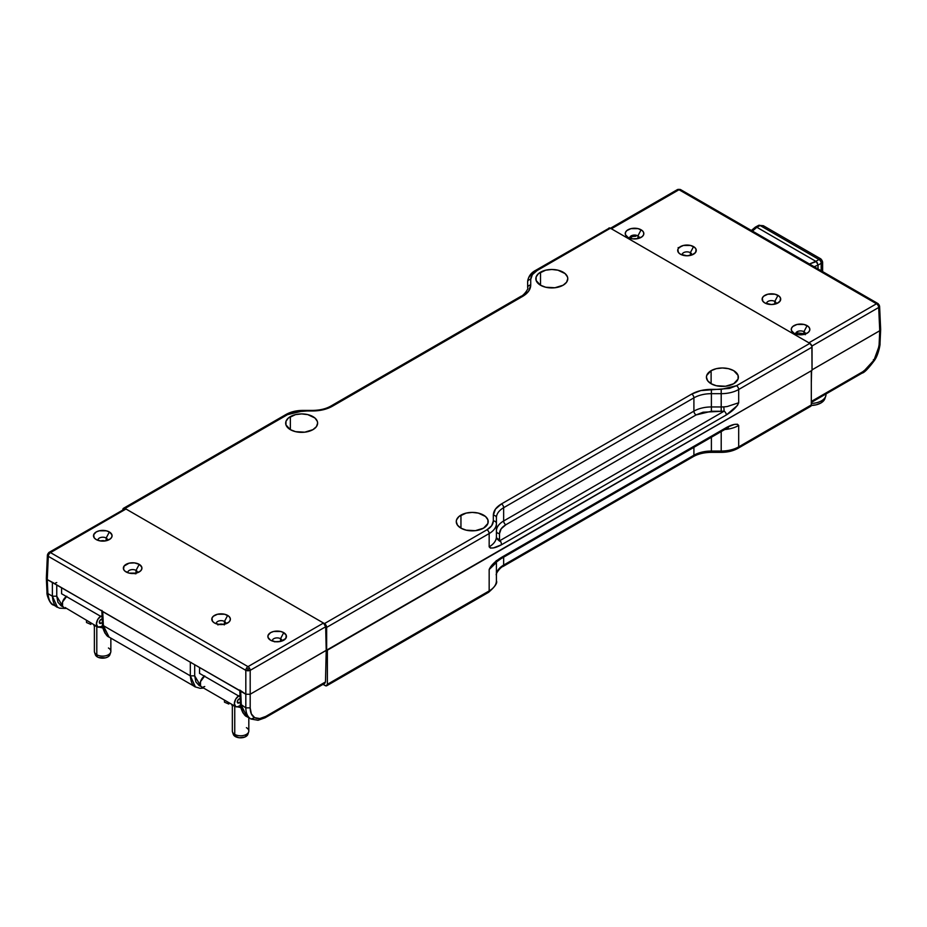 <?xml version="1.0" encoding="UTF-8"?>
<svg xmlns="http://www.w3.org/2000/svg" width="927" height="927" viewBox="0 0 927 927"><rect width="100%" height="100%" fill="white"/><g stroke="black" fill="none" stroke-linecap="round" stroke-linejoin="round"><path stroke-width="1.39" d="M810.673 406.35L738.043 448.286C733.257 450.962 727.637 452.318 721.206 452.353L711.391 452.353C704.23 452.446 698.182 453.871 693.269 456.64A3.094 1.784 -120 0 0 693.906 455.227A24.716 14.276 0 0 1 711.391 451.043L711.391 452.353L711.391 451.043L721.206 451.043L721.206 452.353L721.206 451.043A24.716 14.276 0 0 0 738.692 446.872L738.692 425.481C736.988 423.372 732.875 424.079 726.328 427.567L501.495 557.382C494.983 561.414 490.87 565.482 489.166 569.537L489.166 590.928A24.716 14.276 0 0 0 496.408 580.835L496.408 580.835A24.716 14.276 180 0 1 489.166 590.928L327.37 684.335L327.37 650.163L811.31 370.765L811.31 404.937L810.673 406.35A3.094 1.784 -120 0 0 811.31 404.937L738.692 446.872A3.094 1.784 60 0 1 738.043 448.286A3.094 1.784 -120 0 0 738.692 446.872A24.716 14.276 180 0 1 721.206 451.043L721.206 431.576L721.206 451.043L711.391 451.043L711.391 437.243L711.391 451.043A24.716 14.276 0 0 0 693.906 455.227L693.906 447.335L693.906 455.227L503.651 565.076L503.651 557.173L503.651 565.076A24.716 14.276 0 0 0 496.408 575.169L496.408 561.808L496.408 575.169A24.716 14.276 0 0 1 503.651 565.076A3.094 1.784 60 0 1 503.013 566.49L503.013 566.49A3.094 1.784 -120 0 0 503.651 565.076L693.906 455.227A3.094 1.784 60 0 1 693.269 456.64A3.094 1.784 60 0 1 691.727 456.49M726.281 428.054L728.425 427.521L725.69 428.981A3.094 1.784 -120 0 0 726.328 427.567L501.53 557.359A3.094 1.784 60 0 1 501.322 558.321A3.094 1.784 -120 0 0 501.53 557.359L493.535 563.442L489.166 569.537L495.4 563.5L489.166 569.537L489.166 590.928A3.094 1.784 60 0 1 488.529 592.341A3.094 1.784 -120 0 0 489.166 590.928L327.37 684.335A3.094 1.784 60 0 1 326.733 685.748A3.094 1.784 60 0 1 325.192 685.598L323.013 684.346L326.026 685.887L327.37 684.335L327.37 650.163L811.31 370.765L811.31 404.937L738.692 446.872L738.692 425.481A24.716 14.276 180 0 1 724.775 429.514A24.716 14.276 0 0 0 738.692 425.481L737.44 424.23L734.323 424.427L726.328 427.567A3.094 1.784 60 0 1 725.69 428.981A3.094 1.784 60 0 1 724.138 428.83M738.043 448.286A3.094 1.784 60 0 1 736.501 448.135L729.479 450.835M500.047 558.888L500.812 558.807M495.4 563.5A24.716 14.276 0 0 0 495.945 562.214A24.716 14.276 180 0 1 495.4 563.5M326.733 685.748L488.529 592.341C495.03 586.733 497.66 582.898 496.408 580.835L496.408 561.808M825.957 393.975A15.446 8.922 180 0 1 825.702 396.211A15.446 8.922 180 0 1 811.31 403.43A15.446 8.922 0 0 0 825.992 394.52L825.992 393.963M811.252 405.47A14.623 8.436 0 0 0 824.891 398.645L825.702 396.211M824.891 398.633L820.882 403.013L816.131 404.844L810.534 405.481M774.81 301.426A4.797 2.769 0 0 0 769.271 300.904A4.797 2.769 0 0 0 766.664 303.778A4.797 2.769 180 0 1 766.617 303.43A4.797 2.769 180 0 1 769.537 300.835A4.797 2.769 180 0 1 774.81 301.426L774.74 304.172L774.81 301.426A4.797 2.769 180 0 1 776.212 303.43A4.797 2.769 180 0 1 776.166 303.778A4.797 2.769 0 0 0 774.81 301.426L777.985 295.365L774.81 301.426M764.845 302.955A9.293 5.365 180 0 1 764.08 302.457A9.293 5.365 180 0 1 765.262 295.145A9.293 5.365 180 0 1 777.985 295.365A9.293 5.365 180 0 1 778.75 302.457A9.293 5.365 180 0 1 764.845 302.955L771.415 304.531L776.583 303.627L780.001 301.217L780.534 298.112L779.143 296.176L774.972 294.207L767.857 294.207L763.686 296.176L762.307 298.112L762.828 301.217L764.845 302.955M803.929 331.715A4.786 2.769 0 0 0 798.414 331.194A4.786 2.769 0 0 0 795.806 334.044A4.786 2.769 180 0 1 795.76 333.72A4.786 2.769 180 0 1 798.668 331.124A4.786 2.769 180 0 1 803.929 331.715L803.883 333.732L803.929 331.715A4.786 2.769 180 0 1 805.331 333.72A4.786 2.769 180 0 1 805.285 334.044A4.786 2.769 0 0 0 803.929 331.715L807.116 325.644L803.929 331.715M793.976 333.233A9.293 5.365 180 0 1 793.211 332.735A9.293 5.365 180 0 1 794.393 325.412A9.293 5.365 180 0 1 807.116 325.644A9.293 5.365 180 0 1 807.88 332.735A9.293 5.365 180 0 1 793.976 333.233L798.738 334.693L804.103 334.392L808.274 332.411L809.665 330.487L809.665 328.39L808.274 326.455L804.103 324.473L796.988 324.473L792.817 326.455L791.426 328.39L791.426 330.487L793.976 333.233M690.372 252.677A4.797 2.769 0 0 0 684.833 252.156A4.797 2.769 0 0 0 682.226 255.029A4.797 2.769 180 0 1 682.179 254.682A4.797 2.769 180 0 1 685.099 252.086A4.797 2.769 180 0 1 690.372 252.677L690.314 255.423L690.372 252.677A4.797 2.769 180 0 1 691.774 254.682A4.797 2.769 180 0 1 691.727 255.029A4.797 2.769 0 0 0 690.372 252.677L693.547 246.617L690.372 252.677M680.406 254.207A9.293 5.365 180 0 1 679.653 253.708A9.293 5.365 180 0 1 680.824 246.397A9.293 5.365 180 0 1 693.547 246.617A9.293 5.365 180 0 1 694.311 253.708A9.293 5.365 180 0 1 680.406 254.207L686.977 255.782L692.145 254.879L695.563 252.468L696.096 249.363L694.705 247.428L690.534 245.458L683.419 245.458L679.248 247.428L677.869 249.363L678.39 252.468L680.406 254.207M637.927 235.875A4.786 2.769 0 0 0 632.411 235.354A4.786 2.769 0 0 0 629.804 238.204A4.786 2.769 180 0 1 629.757 237.88A4.786 2.769 180 0 1 632.666 235.284A4.786 2.769 180 0 1 637.927 235.875L637.869 238.61L637.927 235.875A4.786 2.769 180 0 1 639.329 237.88A4.786 2.769 180 0 1 639.282 238.204A4.786 2.769 0 0 0 637.927 235.875L641.113 229.803L637.927 235.875M627.973 237.393A9.293 5.365 180 0 1 627.208 236.895A9.293 5.365 180 0 1 628.39 229.572A9.293 5.365 180 0 1 641.113 229.803A9.293 5.365 180 0 1 641.878 236.895A9.293 5.365 180 0 1 627.973 237.393L632.735 238.853L638.1 238.552L642.272 236.57L643.662 234.635L643.662 232.55L642.272 230.614L638.1 228.633L630.986 228.633L626.814 230.614L625.424 232.55L625.424 234.635L627.973 237.393M796.872 332.839L805.076 333.824L796.872 332.839L795.795 334.67M629.815 239.027L631.507 236.64L635.98 236.2L632.874 236.211L629.862 238.227M679.746 247.59L678.147 247.59M629.896 238.135L630.476 237.312M805.192 334.079L805.296 334.705M879.584 306.084L878.692 307.486L879.746 330.754L879.109 344.763L877.626 352.341L874.01 360.105L868.773 366.941L862.689 371.797L811.31 401.449L862.689 371.797L862.04 373.141L874.01 360.105L873.361 359.699L874.01 360.105L880.013 343.581L879.109 344.763L879.746 330.754L878.692 307.486L879.596 306.2L878.031 303.604A3.094 1.784 -60 0 1 878.054 303.616A3.094 1.784 -60 0 1 878.089 303.639M880.592 329.143L879.943 330.615L880.638 329.664M879.746 330.754L812.04 369.85L879.955 330.615M676.814 190.939A3.094 1.784 60 0 1 677.463 189.583L680.534 189.571A3.094 1.784 -60 0 1 680.545 189.583A3.094 1.784 -60 0 1 681.183 190.939M679.004 189.328L677.475 189.571A3.094 1.784 60 0 1 677.475 189.571A3.094 1.784 60 0 1 679.004 189.734A3.094 1.784 -60 0 1 680.534 189.571L680.534 189.571A3.094 1.784 120 0 0 679.004 189.734A3.094 1.784 -120 0 0 677.475 189.571A3.094 1.784 -120 0 0 677.463 189.583L609.839 228.621A3.094 1.784 60 0 1 611.38 228.784L679.004 189.734L876.502 303.766A3.094 1.784 -60 0 1 878.031 303.604L878.981 304.786L878.031 305.365A3.094 1.784 -120 0 0 876.502 303.766A3.094 1.784 -60 0 1 878.031 303.604A3.094 1.784 -60 0 1 878.054 303.616L879.596 306.153L880.65 329.444M527.648 287.59A3.094 2.526 0 0 1 530.731 285.064A3.094 2.526 180 0 0 527.648 287.59L527.648 281.924A24.716 14.276 180 0 1 534.891 271.831A3.094 1.784 60 0 1 535.528 270.417A3.094 1.784 60 0 1 537.069 270.568A3.094 1.784 -120 0 0 535.528 270.417C530.765 272.955 528.135 276.791 527.648 281.924L527.648 287.59C529.097 288.575 523.095 296.095 521.044 296.269A3.094 1.784 60 0 1 522.596 296.42A3.094 1.784 -120 0 0 521.044 296.269L330.788 406.107A3.094 1.784 60 0 1 332.329 406.269A3.094 1.784 -120 0 0 330.788 406.107C325.875 408.888 319.827 410.313 312.666 410.406L302.851 410.406C296.42 410.441 290.8 411.797 286.014 414.473L123.488 508.309L122.851 509.723A3.094 1.784 60 0 1 123.488 508.309A3.094 1.784 60 0 1 125.029 508.459L287.555 414.624A3.094 1.784 -120 0 0 286.014 414.473A3.094 1.784 60 0 1 287.555 414.624L302.851 410.974L312.666 410.974C320.302 410.893 326.849 409.328 332.329 406.269L522.596 296.42C527.903 293.256 530.615 289.467 530.731 285.064L530.731 279.398A3.094 2.526 180 0 0 527.648 281.924A3.094 2.526 0 0 1 530.731 279.398C530.835 275.979 532.944 273.036 537.069 270.568L610.418 228.216L809.85 343.361L736.501 385.713A3.094 1.784 60 0 1 738.692 389.491A24.716 14.276 180 0 1 721.206 393.674L721.206 389.363L711.391 389.363L711.391 393.674L721.206 393.674L721.206 406.953A24.716 14.276 0 0 0 723.813 406.872A24.716 14.276 0 0 0 727.289 406.513L738.692 402.77L727.289 406.513A24.716 14.276 180 0 1 723.813 406.872L724.138 411.171A3.094 1.784 60 0 1 726.328 414.96A3.094 1.784 -120 0 0 724.138 411.171L721.206 411.264L721.206 406.953A24.716 14.276 0 0 0 723.813 406.872L724.138 411.171L499.352 540.962L496.269 538.251A24.716 14.276 0 0 0 496.408 536.745L496.408 517.787A24.716 14.276 180 0 1 503.651 507.695L503.651 520.986L503.651 507.695L693.906 397.857L693.906 411.136L503.651 520.986A24.716 14.276 0 0 0 496.408 531.067L496.408 536.745A3.094 2.526 180 0 0 499.502 539.259L499.502 533.593L499.502 539.259A3.094 2.526 0 0 1 496.408 536.745L496.408 531.067A3.094 2.526 180 0 0 499.502 533.593L501.148 528.819L505.841 524.763L696.096 414.925L703.106 412.214L724.138 411.171L499.352 540.962L500.939 541.855L501.322 543.535A3.094 1.784 60 0 1 501.53 544.74L726.328 414.96C732.875 410.893 736.988 406.837 738.692 402.77L738.692 389.491A3.094 1.784 -120 0 0 736.501 385.713L721.206 389.363L721.206 406.953L711.391 406.953L711.391 393.674L711.391 406.953L721.206 406.953L721.206 411.264L711.391 411.264L711.391 406.953A24.716 14.276 0 0 0 693.906 411.136A24.716 14.276 180 0 1 711.391 406.953L711.391 411.264L696.096 414.925A3.094 1.784 60 0 1 693.906 411.136A3.094 1.784 -120 0 0 696.096 414.925L505.841 524.763A3.094 1.784 60 0 1 503.651 520.986A3.094 1.784 -120 0 0 505.841 524.763C501.704 527.231 499.595 530.174 499.502 533.593A3.094 2.526 0 0 1 496.408 531.067A24.716 14.276 180 0 1 503.651 520.986L693.906 411.136L693.906 397.857A24.716 14.276 180 0 1 711.391 393.674L721.206 393.674A24.716 14.276 0 0 0 738.692 389.491L812.04 347.15A3.094 1.784 -120 0 0 809.85 343.361L811.867 346.084L878.692 307.486A3.094 1.784 -120 0 0 878.031 305.365L878.981 304.786L879.596 306.2M811.31 382.77L811.588 370.615L811.31 382.77M677.463 189.583L680.545 189.583A3.094 1.784 120 0 0 680.534 189.571L878.054 303.616M610.557 228.494L611.38 228.784L679.004 189.734L876.502 303.766L808.889 342.805L611.38 228.784L808.889 342.805L876.502 303.766A3.094 1.784 -120 0 1 878.031 305.365A3.094 1.784 -120 0 1 878.692 307.486L811.867 346.061L812.04 370.348L326.652 650.592L326.652 627.382L489.166 533.546A24.716 14.276 0 0 0 496.408 523.454L496.408 517.787A24.716 14.276 180 0 1 503.651 507.695L693.906 397.857A24.716 14.276 180 0 1 711.391 393.674L711.391 389.363C703.755 389.433 697.208 391.009 691.727 394.068A3.094 1.784 60 0 1 693.906 397.857A3.094 1.784 -120 0 0 691.727 394.068L501.472 503.917A3.094 1.784 60 0 1 503.651 507.695A3.094 1.784 -120 0 0 501.472 503.917C496.154 507.081 493.442 510.858 493.326 515.261A3.094 2.526 0 0 1 496.408 517.787A3.094 2.526 180 0 0 493.326 515.261L493.326 520.939A3.094 2.526 0 0 1 496.408 523.454A3.094 2.526 180 0 0 493.326 520.939C493.222 524.358 491.113 527.301 486.988 529.769A3.094 1.784 60 0 1 489.166 533.546A3.094 1.784 -120 0 0 486.988 529.769L324.462 623.593A3.094 1.784 60 0 1 326.652 627.382L489.166 533.546L489.166 546.826A24.716 14.276 0 0 0 496.269 538.251A24.716 14.276 0 0 0 496.408 536.745L496.408 523.454A24.716 14.276 180 0 1 489.166 533.546L489.166 546.826C490.87 548.935 494.983 548.239 501.53 544.74A3.094 1.784 -120 0 0 501.322 543.535L500.939 541.855L496.269 538.251A24.716 14.276 180 0 1 489.166 546.826L490.418 548.077L493.535 547.892L501.53 544.74L726.328 414.96L737.44 405.47L738.692 402.77L738.692 389.491L812.04 347.15L812.04 370.348L250.186 694.23L250.186 707.869L245.817 707.869L240.417 704.08M460.951 515.111A15.979 9.224 180 0 1 478.355 513.106A15.979 9.224 180 0 1 488.216 521.634A15.979 9.224 180 0 1 483.546 528.147L487.915 523.431L487.915 519.827L485.528 516.501L478.355 513.106L472.249 512.411L466.13 513.106L458.969 516.501L456.582 519.827L456.269 521.634L457.486 525.157L460.951 528.147L460.951 515.111L460.951 528.147L466.13 530.151L475.366 530.673L483.546 528.147A15.979 9.224 180 0 1 466.13 530.151A15.979 9.224 180 0 1 456.269 521.634A15.979 9.224 180 0 1 460.951 515.111M290.36 416.617A15.979 9.224 180 0 1 307.764 414.612A15.979 9.224 180 0 1 317.625 423.141A15.979 9.224 180 0 1 312.944 429.653L316.408 426.663L317.625 423.141L317.312 421.333L314.937 418.007L307.764 414.612L301.646 413.917L295.539 414.612L288.367 418.007L285.979 421.333L285.979 424.937L290.36 429.653L290.36 416.617L290.36 429.653L295.539 431.658L304.763 432.179L312.944 429.653A15.979 9.224 180 0 1 295.539 431.658A15.979 9.224 180 0 1 285.678 423.141A15.979 9.224 180 0 1 290.36 416.617M540.511 272.19A15.979 9.224 180 0 1 557.927 270.186A15.979 9.224 180 0 1 567.788 278.703A15.979 9.224 180 0 1 563.106 285.226L566.571 282.237L567.788 278.703L567.475 276.906L565.088 273.581L557.927 270.186L551.808 269.479L545.702 270.186L538.529 273.581L536.142 276.906L536.142 280.51L540.511 285.226L540.511 272.19L540.511 285.226L545.702 287.231L554.925 287.752L563.106 285.226A15.979 9.224 180 0 1 545.702 287.231A15.979 9.224 180 0 1 535.841 278.703A15.979 9.224 180 0 1 540.511 272.19M711.113 370.673A15.979 9.224 180 0 1 728.518 368.679A15.979 9.224 180 0 1 738.379 377.196A15.979 9.224 180 0 1 733.709 383.72L738.077 379.004L738.077 375.4L733.709 370.673L728.518 368.679L722.411 367.973L716.293 368.679L711.113 370.673L706.745 375.4L706.432 377.196L707.649 380.73L711.113 383.72L711.113 370.673L711.113 383.72L716.293 385.725L725.528 386.246L733.709 383.72A15.979 9.224 180 0 1 716.293 385.725A15.979 9.224 180 0 1 706.432 377.196A15.979 9.224 180 0 1 711.113 370.673M610.418 228.216A3.094 1.784 -120 0 0 608.877 228.065L610.418 228.216L809.85 343.361L736.501 385.713L729.479 388.413L700.742 390.591L691.727 394.068L501.472 503.917L495.435 509.12L493.326 515.261L493.326 520.939L491.681 525.713L486.988 529.769L324.462 623.593L125.029 508.459L287.555 414.624L294.577 411.924L323.314 409.746L332.329 406.269L522.596 296.42L528.622 291.217L530.731 285.064L530.731 279.398L532.388 274.624L537.069 270.568L610.418 228.216M123.488 508.309L125.029 508.459L324.462 623.593L326.003 625.227L326.652 627.382L326.652 650.592L325.678 626.756L250.186 670.348L250.186 707.869C250.244 712.689 251.75 715.957 254.705 717.672L250.985 719.028C247.66 717.046 245.933 713.327 245.817 707.869L240.417 704.091C240.058 705.702 240.927 708.668 243.036 712.979L247.103 716.78C244.16 715.841 242.237 712.017 241.321 705.273L240.684 691.264L241.321 705.273L246.976 716.71M608.402 228.61L535.528 270.417M100.997 616.026L97.764 619.456L96.42 623.975L97.764 626.953L100.997 626.629A6.489 3.743 -60 0 1 97.764 626.953A6.489 3.743 -60 0 1 96.686 622.005A6.489 3.743 -60 0 1 100.603 616.281M66.385 596.524A6.489 3.743 120 0 0 62.48 602.249A6.489 3.743 120 0 0 63.546 607.197L62.549 606.049L62.549 601.994L66.79 596.281M100.997 626.629L102.561 625.725L100.997 626.629M102.387 622.469L100.997 623.268L99.328 622.295L100.997 623.268A2.364 1.367 -60 0 1 99.815 623.384A2.364 1.367 -60 0 1 99.456 621.484A2.364 1.367 -60 0 1 100.997 619.398L102.213 618.691L99.815 620.65L99.456 622.967L100.359 623.489L102.387 622.469M65.029 607.486L97.764 626.953M228.807 704.045L224.473 702.168L224.473 700.105L224.473 702.168L228.807 704.045M246.408 727.66A8.239 4.762 180 0 1 248.668 731.924A8.239 4.762 180 0 1 242.99 735.574A8.239 4.762 180 0 1 234.751 734.393L234.751 706.107L234.751 734.393A8.239 4.762 0 0 0 243.731 735.424A8.239 4.762 0 0 0 248.818 731.021L248.818 717.776M232.341 705.343L232.341 731.021A8.239 4.762 0 0 0 234.751 734.393A8.239 4.762 180 0 1 232.492 731.924L233.303 734.358A7.416 4.276 0 0 0 235.342 736.571L234.751 734.393L235.342 736.571A7.416 4.276 0 0 0 242.747 737.637A7.416 4.276 0 0 0 247.857 734.358L244.693 737.104L239.131 737.741L234.415 735.922L233.164 733.547M234.971 706.165L231.866 705.18L234.971 706.177M240.556 707.544L236.872 706.687L240.556 707.544L240.556 705.795L240.556 707.544M199.56 673.408L240.093 696.814L199.56 673.408L199.56 667.521L199.56 673.408M61.588 593.755L102.155 617.173L61.588 593.755L61.588 587.869L61.588 593.755M90.846 624.392L86.512 622.515L86.512 620.464L86.512 622.515L90.846 624.392M108.447 648.008A8.239 4.762 180 0 1 110.719 652.272A8.239 4.762 180 0 1 105.041 655.922A8.239 4.762 180 0 1 96.802 654.74L96.802 626.455L96.802 654.74A8.239 4.762 0 0 0 105.771 655.771A8.239 4.762 0 0 0 110.858 651.38L110.858 638.124M109.896 654.729L107.868 656.93L105.458 657.857L98.505 657.452L97.381 656.93L96.802 654.74L97.381 656.93A7.416 4.276 0 0 0 104.797 657.985A7.416 4.276 0 0 0 109.896 654.705L110.719 652.272M94.38 625.69L94.38 651.38A8.239 4.762 0 0 0 96.802 654.74A8.239 4.762 180 0 1 94.531 652.272L95.342 654.705A7.416 4.276 0 0 0 97.381 656.93L95.214 653.894M97.022 626.525L93.905 625.528L97.022 626.525M102.596 627.892L98.911 627.046L102.596 627.892L102.596 626.015L102.596 627.892M818.031 265.11L821.183 263.303A3.094 1.842 -120 0 0 820.557 261.136A3.094 1.842 60 0 1 821.183 263.303L818.031 265.11L818.031 268.957L818.031 265.11L814.173 266.733L818.031 265.11L816.328 261.588L809.445 263.998L815.818 261.31L756.907 227.3L816.386 261.634L817.568 263.233M755.76 226.976L756.884 227.277L752.434 231.09L756.513 227.057L755.354 227.115L751.368 230.475M760.128 225.528L818.993 259.514L820.801 258.888L821.971 260.313L820.557 261.136L821.971 260.313L820.789 258.876L818.993 259.514A3.094 1.842 60 0 1 820.557 261.136A3.094 1.842 -120 0 0 818.993 259.514L760.128 225.528L763.361 225.725L758.634 225.354A3.094 1.784 61.7 0 1 760.128 225.528L756.884 227.277L760.128 225.528A3.094 1.784 -118.3 0 0 758.634 225.354A3.094 1.784 -118.3 0 0 758.599 225.365M818.993 259.514L815.853 261.321L818.993 259.514M821.971 260.313L822.62 262.051L821.971 260.313M821.183 263.303L822.62 262.051L821.183 263.303L821.183 270.777L821.183 263.303M280.545 638.703A4.797 2.769 0 0 0 275.018 638.182A4.797 2.769 0 0 0 272.411 641.055A4.797 2.769 180 0 1 272.364 640.719A4.797 2.769 180 0 1 275.284 638.112A4.797 2.769 180 0 1 280.545 638.703L280.487 641.449L280.545 638.703A4.797 2.769 180 0 1 281.959 640.719A4.797 2.769 180 0 1 281.912 641.055A4.797 2.769 0 0 0 280.545 638.703L283.732 632.643L280.545 638.703M270.591 640.233A9.293 5.365 180 0 1 269.827 639.734A9.293 5.365 180 0 1 271.008 632.423A9.293 5.365 180 0 1 283.732 632.643A9.293 5.365 180 0 1 284.485 639.734A9.293 5.365 180 0 1 270.591 640.233L275.342 641.704L280.719 641.403L285.748 638.494L286.269 635.401L283.732 632.643L280.719 631.484L273.604 631.484L270.591 632.643L268.042 635.401L268.042 637.486L270.591 640.233M137.393 572.759A4.797 2.769 0 0 0 136.037 570.406L139.212 564.346A9.293 5.365 180 0 1 139.977 571.438A9.293 5.365 180 0 1 126.072 571.936A9.293 5.365 180 0 1 125.319 571.438A9.293 5.365 180 0 1 126.489 564.126A9.293 5.365 180 0 1 139.212 564.346L136.037 570.406A4.797 2.769 0 0 0 130.498 569.885A4.797 2.769 0 0 0 127.891 572.759A4.797 2.769 180 0 1 127.845 572.423A4.797 2.769 180 0 1 130.765 569.815A4.797 2.769 180 0 1 136.037 570.406L135.979 573.153L136.037 570.406A4.797 2.769 180 0 1 137.439 572.423M106.176 538.031A4.797 2.769 0 0 0 100.637 537.509A4.797 2.769 0 0 0 98.03 540.383A4.797 2.769 180 0 1 97.984 540.047A4.797 2.769 180 0 1 100.904 537.44A4.797 2.769 180 0 1 106.176 538.031L106.118 540.777L106.176 538.031A4.797 2.769 180 0 1 107.578 540.047A4.797 2.769 180 0 1 107.532 540.383A4.797 2.769 0 0 0 106.176 538.031L109.351 531.971L106.176 538.031M96.211 539.56A9.293 5.365 180 0 1 95.458 539.062A9.293 5.365 180 0 1 96.628 531.75A9.293 5.365 180 0 1 109.351 531.971A9.293 5.365 180 0 1 110.116 539.062A9.293 5.365 180 0 1 96.211 539.56L100.973 541.032L106.338 540.731L110.51 538.749L111.9 536.814L111.9 534.728L109.351 531.971L106.338 530.812L99.235 530.812L96.211 531.971L93.673 534.728L94.195 537.822L96.211 539.56M224.473 621.461A4.797 2.769 0 0 0 218.934 620.951A4.797 2.769 0 0 0 216.327 623.813A4.797 2.769 180 0 1 216.281 623.477A4.797 2.769 180 0 1 219.201 620.87A4.797 2.769 180 0 1 224.473 621.461L224.415 624.207L224.473 621.461A4.797 2.769 180 0 1 225.875 623.477A4.797 2.769 180 0 1 225.829 623.813A4.797 2.769 0 0 0 224.473 621.461L227.648 615.412L224.473 621.461M214.508 623.002A9.293 5.365 180 0 1 213.755 622.504A9.293 5.365 180 0 1 214.925 615.18A9.293 5.365 180 0 1 227.648 615.412A9.293 5.365 180 0 1 228.413 622.504A9.293 5.365 180 0 1 214.508 623.002L219.27 624.462L224.635 624.161L228.807 622.179L230.197 620.244L230.197 618.158L228.807 616.223L224.635 614.242L217.521 614.242L213.349 616.223L211.97 618.158L212.492 621.252L214.508 623.002M279.363 641.658L274.913 641.646M135.956 573.813L131.437 573.106M105.041 540.974A4.693 2.711 0 0 0 100.533 540.974L102.781 540.638M223.337 624.404A4.693 2.711 0 0 0 218.83 624.404M240.417 704.091L239.78 690.059L245.817 694.23L245.817 707.869L245.817 694.23L250.07 694.288L245.817 694.23L245.817 670.348L250.186 670.348L247.996 670.847L247.996 669.074L249.525 668.228A3.094 1.784 60 0 1 250.186 670.348L250.186 694.23L326.211 650.337L325.481 681.948L324.821 683.234M195.412 686.942L190.325 675.841L194.693 675.841L200.869 686.293M109.038 637.069L103.372 625.644C104.299 632.376 106.223 636.212 109.166 637.139L105.099 633.338C102.99 629.027 102.121 626.073 102.468 624.45L103.372 625.644L102.735 611.623L101.843 610.418L102.468 624.45M57.59 607.37C54.763 606.49 53.024 602.77 52.387 596.2L56.756 596.2L62.909 606.64L61.298 606.003L57.938 602.272L56.756 596.2L56.756 585.076L56.756 596.2L52.387 596.2L52.387 582.562L52.387 596.2L47.891 593.604L52.387 596.2L57.474 607.301M56.756 582.562L55.562 582.979M53.743 583.013L47.254 579.595L47.891 593.604C48.807 600.314 50.718 604.137 53.639 605.088L53.639 605.088C50.116 603.025 48.192 599.201 47.891 593.604L47.254 579.595L46.408 577.973M46.35 578.378L46.987 592.411L47.891 593.604L46.987 592.411C46.443 594.81 50.22 604.879 53.499 605.007L59.444 608.17L65.69 608.436M195.527 687.011C192.7 686.131 190.962 682.411 190.325 675.841L194.693 675.841L194.693 664.717L194.693 675.841L195.875 681.913L199.235 685.644L200.869 686.304M191.333 662.585L190.325 662.191L190.325 675.841L190.325 662.191L240.012 690.685M103.372 625.644L190.325 675.841L103.372 625.644L102.735 611.623L190.325 662.191L53.395 582.944M203.627 688.077L200.151 688.321L195.365 686.919L108.992 637.046M224.392 624.868L222.874 624.277M221.078 624.08L217.764 624.868M279.409 641.646L274.485 641.797M245.817 707.869L250.186 707.869L251.356 713.929L254.705 717.672C257.776 719.259 261.472 718.842 265.782 716.409L265.145 717.753L265.782 716.409L325.481 681.948L326.211 650.337L325.678 626.756A3.094 1.784 -120 0 0 323.5 623.037L325.678 626.756L250.186 670.348A3.094 1.784 60 0 0 249.525 668.228L247.996 669.074L247.996 670.847L245.817 670.348L245.817 694.23L190.325 662.191M250.985 719.028L254.705 717.672L259.78 718.552L265.782 716.409L325.481 681.948L324.821 683.303M265.145 717.765L258.019 720.279L251.02 719.039L246.93 716.687M102.074 611.044L47.254 579.595L48.308 556.327L47.404 554.983L48.969 552.446A3.094 1.784 -120 0 0 48.946 552.457A3.094 1.784 -120 0 0 48.911 552.469M46.362 578.506L47.254 579.595L48.308 556.327A3.094 1.784 -60 0 1 48.969 554.207L48.019 553.628L47.404 555.03L48.308 556.327L245.817 670.348A3.094 1.784 -60 0 1 246.466 668.228L247.996 669.074L246.466 668.228A3.094 1.784 -60 0 1 247.996 666.629A3.094 1.784 60 0 1 249.525 668.228A3.094 1.784 60 0 0 247.996 666.629L50.498 552.608A3.094 1.784 -120 0 0 48.969 552.446L48.019 553.628L48.969 554.207A3.094 1.784 -60 0 1 50.498 552.608L125.991 509.016A3.094 1.784 -120 0 0 124.45 508.865L125.991 509.016L323.5 623.037L247.996 666.629L50.498 552.608A3.094 1.784 120 0 0 48.969 554.207A3.094 1.784 120 0 0 48.308 556.327L245.817 670.348A3.094 1.784 -60 0 1 246.466 668.228A3.094 1.784 -60 0 1 247.996 666.629L323.5 623.037L125.991 509.016L50.498 552.608A3.094 1.784 60 0 0 48.969 552.446A3.094 1.784 60 0 1 48.969 552.446L47.416 554.902M123.998 509.375L48.946 552.457M139.212 564.346L134.461 562.886L129.085 563.187L124.056 566.096L123.534 569.19L124.913 571.125L129.085 573.106L136.199 573.106L140.371 571.125L141.761 569.19L141.761 567.104L139.212 564.346M238.957 695.679L235.713 699.109L234.369 703.628L235.713 706.594L237.208 706.884L240.51 705.377L238.957 706.281A6.489 3.743 -60 0 1 235.713 706.594A6.489 3.743 -60 0 1 234.647 701.658A6.489 3.743 -60 0 1 238.563 695.934M204.346 676.177A6.489 3.743 120 0 0 200.429 681.901A6.489 3.743 120 0 0 201.495 686.837L200.499 685.702L200.499 681.646L204.74 675.922M238.957 699.039L240.163 698.355L238.32 699.561L237.289 701.948L238.957 702.909L237.775 703.025L237.289 701.948L238.957 702.909A2.364 1.367 -60 0 1 237.775 703.025A2.364 1.367 -60 0 1 237.416 701.136A2.364 1.367 -60 0 1 238.957 699.039M240.325 702.121L238.957 702.909L240.325 702.121M204.74 686.525L202.99 687.127M693.269 456.64L503.013 566.49C500.962 566.664 494.96 574.172 496.408 575.169M725.69 428.981L500.893 558.772L495.354 562.793L496.304 560.568M795.76 333.72L795.783 334.601M880.65 329.537L880.013 343.581C880.36 344.172 878.39 355.053 874.474 360.383C868.39 368.552 864.242 372.805 862.04 373.141L811.31 402.434M248.668 731.924L247.857 734.358M758.634 225.354L755.389 227.103M820.916 258.957L822.62 261.935L822.62 271.611M763.361 225.725L820.789 258.876M265.145 717.753L324.844 683.292M46.35 578.286L47.404 554.995M235.713 706.594L201.495 686.837"/></g></svg>

